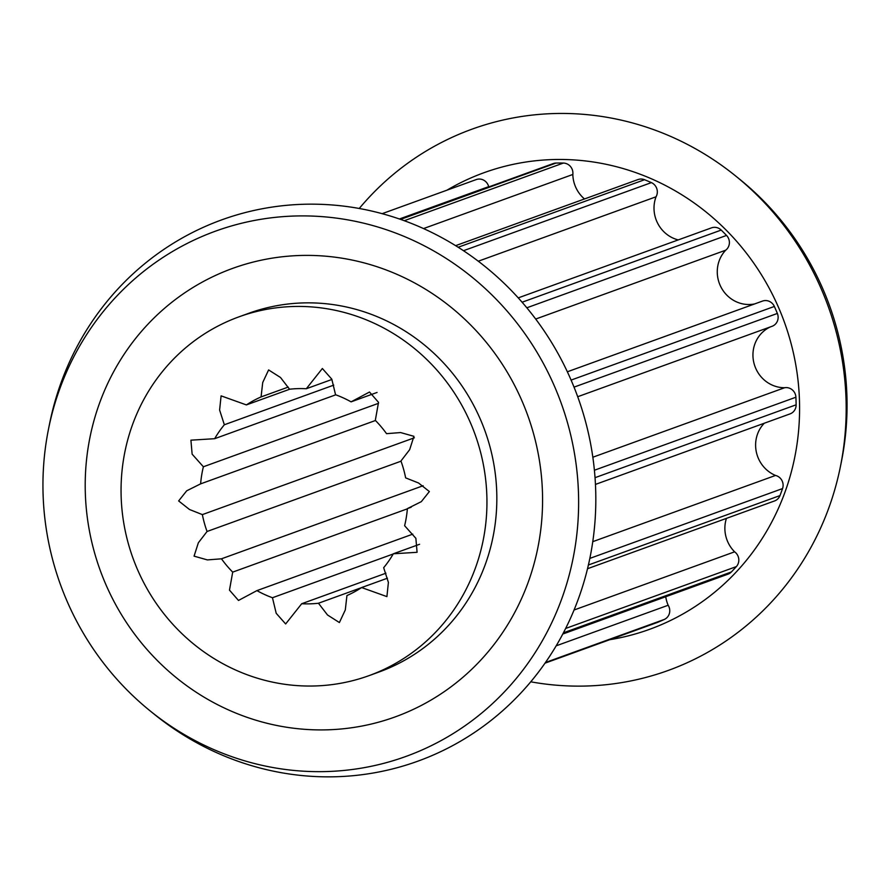 <?xml version="1.0" encoding="UTF-8"?>
<svg xmlns="http://www.w3.org/2000/svg" width="890" height="890" viewBox="0 0 890 890"><rect width="100%" height="100%" fill="white"/><g stroke="black" fill="none" stroke-linecap="round" stroke-linejoin="round"><path stroke-width="1.33" d="M530.751 681.807A287.882 274.409 -109.9 0 0 840.594 465.704L841.64 460.475A279.36 266.288 -109.9 0 0 843.397 450.707A279.36 266.288 -109.9 0 0 739.746 179.302L735.607 175.953A287.882 274.409 -109.9 0 0 359.249 208.483M840.594 465.704A287.882 274.409 -109.9 0 0 842.407 455.636A287.882 274.409 -109.9 0 0 735.607 175.953M609.761 639.699A242.859 231.489 -109.9 0 0 796.405 448.137A242.859 231.489 -109.9 0 0 697.805 205.623A242.859 231.489 -109.9 0 0 446.891 190.215M574.962 547.973A279.36 266.288 -109.9 0 0 359.671 222.255A279.36 266.288 -109.9 0 0 48.36 429.814A279.36 266.288 -109.9 0 0 46.603 439.593A279.36 266.288 -109.9 0 0 150.254 710.999A279.36 266.288 -109.9 0 0 574.962 547.973M539.451 538.928A238.531 227.362 -109.9 0 0 351.583 259.947A238.531 227.362 -109.9 0 0 88.333 446.38A238.531 227.362 -109.9 0 0 276.2 725.361A238.531 227.362 -109.9 0 0 539.451 538.928M150.254 710.999L154.393 714.347A287.882 274.409 -109.9 0 0 592.05 546.349A287.882 274.409 -109.9 0 0 370.195 210.708A287.882 274.409 -109.9 0 0 49.406 424.597L48.36 429.814M369.016 675.644L378.906 672.061A190.827 181.894 -109.9 0 0 494.339 529.672A190.827 181.894 -109.9 0 0 429.859 349.614A190.827 181.894 -109.9 0 0 248.889 313.247L238.998 316.829A190.827 181.894 70.1 0 1 419.969 353.197A190.827 181.894 70.1 0 1 484.449 533.255A190.827 181.894 70.1 0 1 369.016 675.644A190.827 181.894 70.1 0 1 188.035 639.276A190.827 181.894 70.1 0 1 123.554 459.218A190.827 181.894 70.1 0 1 238.998 316.829M764.265 423.24A31.918 30.427 -109.9 0 0 775.513 475.449A9.835 9.378 70.1 0 1 782.555 488.577A239.265 228.074 70.1 0 1 779.974 495.585A9.835 9.378 70.1 0 1 774.556 500.948L587.511 568.721M770.384 326.908A31.918 30.427 -109.9 0 0 753.819 362.575A31.918 30.427 -109.9 0 0 784.624 387.728A9.835 9.378 70.1 0 1 795.905 397.229A239.265 228.074 70.1 0 1 796.127 404.805A9.835 9.378 70.1 0 1 790.042 413.895L595.443 484.416M567.353 371.786L762.474 301.087A9.835 9.378 70.1 0 1 774.356 306.449A239.265 228.074 70.1 0 1 777.359 313.447A9.835 9.378 70.1 0 1 772.053 326.296L577.699 396.729M518.236 297.883L711.51 227.851A9.835 9.378 70.1 0 1 721.212 230.076A239.265 228.074 70.1 0 1 726.529 235.427A9.835 9.378 70.1 0 1 725.673 250.212L535.691 319.043M455.613 245.662L637.997 179.569A9.835 9.378 70.1 0 1 644.549 179.724A239.265 228.074 70.1 0 1 651.38 182.617A9.835 9.378 70.1 0 1 656.041 196.79L478.275 261.215M665.742 596.723A31.918 30.427 -109.9 0 0 668.168 605.256A9.835 9.378 70.1 0 1 664.341 619.429A239.265 228.074 70.1 0 1 657.677 622.332A9.835 9.378 70.1 0 1 657.287 622.477L545.014 663.161L657.677 622.332M726.418 518.392A31.918 30.427 -109.9 0 0 734.617 551.822A9.835 9.378 70.1 0 1 736.364 566.607A239.265 228.074 70.1 0 1 731.357 571.97A9.835 9.378 70.1 0 1 727.942 574.183L562.78 634.036M203.387 466.772L192.129 454.156L190.916 440.172L214.657 438.692A108.224 103.151 70.1 0 1 224.347 424.764L219.608 410.045L221.098 395.861L246.397 404.917A108.224 103.151 70.1 0 1 261.07 396.918L262.717 382.522L268.613 369.928L280.506 377.493L289.539 389.23A108.224 103.151 70.1 0 1 306.305 388.741L322.358 368.516L331.803 379.185L335.552 394.737A108.224 103.151 70.1 0 1 351.083 401.857L369.506 392.023L378.528 402.347L375.313 420.347A108.224 103.151 70.1 0 1 386.538 433.664L400.611 432.562L413.939 436.322L409.645 449.695L400.945 460.998A108.224 103.151 70.1 0 1 405.64 477.874L418.522 482.981L429.369 491.547L421.304 501.671L407.386 508.613A108.224 103.151 70.1 0 1 404.616 525.712L415.875 538.328L417.087 552.301L393.347 553.78A108.224 103.151 70.1 0 1 383.668 567.709L388.396 582.427L386.916 596.611L361.618 587.556A108.224 103.151 70.1 0 1 346.933 595.555L345.298 609.95L339.39 622.544L327.509 614.979L318.464 603.242A108.224 103.151 70.1 0 1 301.699 603.731L285.646 623.957L276.2 613.288L272.462 597.735A108.224 103.151 70.1 0 1 256.921 590.615L238.498 600.45L229.475 590.137L232.702 572.125A108.224 103.151 70.1 0 1 221.465 558.809L207.403 559.91L194.065 556.15L198.359 542.778L207.059 531.486A108.224 103.151 70.1 0 1 202.364 514.609L189.481 509.492L178.645 500.925L186.7 490.802L200.617 483.86A108.224 103.151 70.1 0 1 201.663 475.249A108.224 103.151 70.1 0 1 203.387 466.772L378.495 403.315M306.305 388.741L331.914 379.463M407.386 508.613L411.18 507.233M393.347 553.78L419.591 544.279M361.618 587.556L387.45 578.2M301.699 603.731L385.937 573.205M318.464 603.242L361.44 587.667M256.921 590.615L412.793 534.134M272.462 597.735L393.247 553.969M221.465 558.809L423.139 485.729M232.702 572.125L407.375 508.835M202.364 514.609L414.351 437.791M207.059 531.486L401.023 461.198M200.617 483.86L375.458 420.503M224.347 424.764L333.75 385.125M214.657 438.692L335.752 394.815M261.07 396.918L288.226 387.083M246.397 404.917L289.751 389.208M351.083 401.857L377.049 392.457M734.617 551.822L574.061 610.006M668.168 605.256L556.172 645.828M382.144 213.667L476.217 179.58A9.835 9.378 70.1 0 1 488.688 186.644L399.41 218.985M399.855 219.14L553.135 163.604A9.835 9.378 70.1 0 1 556.039 163.059A239.265 228.074 70.1 0 1 563.348 163.059A9.835 9.378 70.1 0 1 572.826 174.473L423.529 228.574M572.826 174.473A31.918 30.427 -109.9 0 0 584.496 198.96M656.041 196.79A31.918 30.427 -109.9 0 0 678.225 239.911M725.673 250.212A31.918 30.427 -109.9 0 0 721.256 287.592A31.918 30.427 -109.9 0 0 754.598 303.935M784.624 387.728L592.84 457.226M775.513 475.449L592.762 541.665M782.555 488.577L589.825 558.408M664.341 619.429L545.481 662.494M736.364 566.607L565.651 628.462M731.357 571.97L563.426 632.812M556.039 163.059L400.578 219.396M563.348 163.059L404.26 220.709M644.549 179.724L458.172 247.253M651.38 182.617L463.49 250.702M721.212 230.076L522.096 302.222M726.529 235.427L526.824 307.795M774.356 306.449L571.091 380.097M777.359 313.447L574.028 387.128M795.905 397.229L594.398 470.243M796.127 404.805L595.032 477.674M779.974 495.585L588.401 564.994"/></g></svg>
